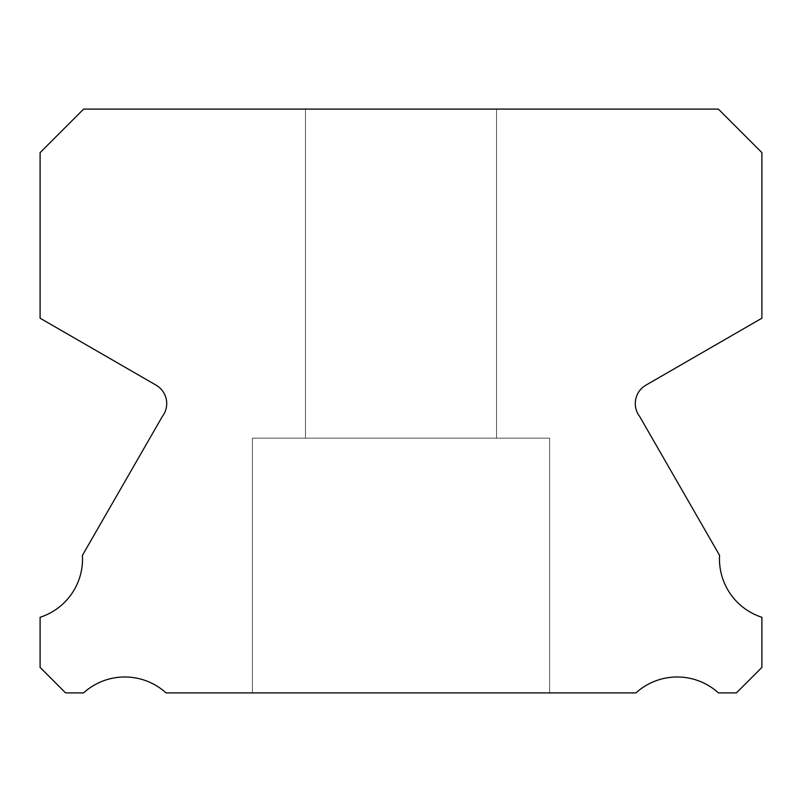 <?xml version="1.0" encoding="UTF-8"?>
<svg xmlns="http://www.w3.org/2000/svg" width="802" height="802" viewBox="0 0 802 802"><rect width="100%" height="100%" fill="white"/><g stroke="black" fill="none" stroke-linecap="round" stroke-linejoin="round"><path stroke-width="0.6" stroke-dasharray="4.01 3.01" d="M496.528 109.092L496.528 438.153L305.472 438.153L496.528 438.153L305.472 438.153L496.528 438.153L305.472 438.153L496.528 438.153L305.472 438.153L496.528 438.153L305.472 438.153L496.528 438.153L305.472 438.153L496.528 438.153L305.472 438.153L496.528 438.153L305.472 438.153L496.528 438.153L305.472 438.153L496.528 438.153L305.472 438.153L496.528 438.153L305.472 438.153L496.528 438.153L305.472 438.153L496.528 438.153L305.472 438.153L496.528 438.153L305.472 438.153L496.528 438.153L305.472 438.153L496.528 438.153L305.472 438.153L496.528 438.153L305.472 438.153L496.528 438.153L305.472 438.153L496.528 438.153L305.472 438.153L496.528 438.153L305.472 438.153L496.528 438.153L305.472 438.153L496.528 438.153L305.472 438.153L496.528 438.153L496.528 109.092L305.472 109.092L305.472 438.153L305.472 109.092L305.472 438.153L305.472 109.092L305.472 438.153L305.472 109.092L305.472 438.153L305.472 109.092L305.472 438.153L305.472 109.092L305.472 438.153L305.472 109.092L305.472 438.153L305.472 109.092L305.472 438.153L305.472 109.092L305.472 438.153L305.472 109.092L305.472 438.153L305.472 109.092L305.472 438.153L305.472 109.092L496.528 109.092L305.472 109.092L496.528 109.092L496.528 438.153L496.528 109.092L305.472 109.092L496.528 109.092L305.472 109.092L496.528 109.092L496.528 438.153L496.528 109.092L305.472 109.092L496.528 109.092L305.472 109.092L496.528 109.092L496.528 438.153L496.528 109.092L305.472 109.092L496.528 109.092L305.472 109.092L496.528 109.092L496.528 438.153L496.528 109.092L305.472 109.092L496.528 109.092L305.472 109.092L496.528 109.092L496.528 438.153L496.528 109.092L305.472 109.092L496.528 109.092L305.472 109.092L496.528 109.092L496.528 438.153L496.528 109.092L305.472 109.092L496.528 109.092L305.472 109.092L496.528 109.092L496.528 438.153L496.528 109.092L305.472 109.092L496.528 109.092L305.472 109.092L496.528 109.092L496.528 438.153L496.528 109.092L305.472 109.092L496.528 109.092L305.472 109.092L496.528 109.092L496.528 438.153L496.528 109.092L305.472 109.092L496.528 109.092L305.472 109.092L496.528 109.092L496.528 438.153L496.528 109.092L305.472 109.092L496.528 109.092M761.9 617.299A61.333 61.333 0 0 1 719.564 555.335L639.615 416.398A21.233 21.233 0 0 1 645.991 385.11L761.9 318.204L761.9 152.621L718.381 109.092L83.619 109.092L40.1 152.621L40.1 318.204L156.009 385.11A21.233 21.233 0 0 1 162.385 416.398L82.436 555.335A61.333 61.333 0 0 1 40.1 617.299L40.1 667.404L65.594 692.908L83.568 692.908A61.353 61.353 0 0 1 166.044 692.908L635.956 692.908A61.353 61.353 0 0 1 718.432 692.908L736.406 692.908L761.9 667.404L761.9 617.299M549.611 438.153L549.611 692.908L252.389 692.908L549.611 692.908L252.389 692.908L549.611 692.908L252.389 692.908L549.611 692.908L252.389 692.908L549.611 692.908L252.389 692.908L549.611 692.908L252.389 692.908L549.611 692.908L252.389 692.908L549.611 692.908L252.389 692.908L549.611 692.908L252.389 692.908L549.611 692.908L252.389 692.908L549.611 692.908L252.389 692.908L549.611 692.908L252.389 692.908L549.611 692.908L252.389 692.908L549.611 692.908L252.389 692.908L549.611 692.908L252.389 692.908L549.611 692.908L252.389 692.908L549.611 692.908L252.389 692.908L549.611 692.908L252.389 692.908L549.611 692.908L252.389 692.908L549.611 692.908L252.389 692.908L549.611 692.908L252.389 692.908L549.611 692.908L252.389 692.908L549.611 692.908L549.611 438.153L549.611 692.908L549.611 438.153L549.611 692.908L549.611 438.153L549.611 692.908L549.611 438.153L549.611 692.908L549.611 438.153L549.611 692.908L549.611 438.153L549.611 692.908L549.611 438.153L549.611 692.908L549.611 438.153L549.611 692.908L549.611 438.153L549.611 692.908L549.611 438.153L549.611 692.908L549.611 438.153L252.389 438.153L252.389 692.908L252.389 438.153L549.611 438.153L252.389 438.153L549.611 438.153L252.389 438.153L252.389 692.908L252.389 438.153L549.611 438.153L252.389 438.153L549.611 438.153L252.389 438.153L252.389 692.908L252.389 438.153L549.611 438.153L252.389 438.153L549.611 438.153L252.389 438.153L252.389 692.908L252.389 438.153L549.611 438.153L252.389 438.153L549.611 438.153L252.389 438.153L252.389 692.908L252.389 438.153L549.611 438.153L252.389 438.153L549.611 438.153L252.389 438.153L252.389 692.908L252.389 438.153L549.611 438.153L252.389 438.153L549.611 438.153L252.389 438.153L252.389 692.908L252.389 438.153L549.611 438.153L252.389 438.153L549.611 438.153L252.389 438.153L252.389 692.908L252.389 438.153L549.611 438.153L252.389 438.153L549.611 438.153L252.389 438.153L252.389 692.908L252.389 438.153L549.611 438.153L252.389 438.153L549.611 438.153L252.389 438.153L252.389 692.908L252.389 438.153L549.611 438.153L252.389 438.153L549.611 438.153L252.389 438.153L252.389 692.908L252.389 438.153L549.611 438.153"/><path stroke-width="1.2" d="M761.9 617.299A61.333 61.333 0 0 1 719.564 555.335L639.615 416.398A21.233 21.233 0 0 1 645.991 385.11L761.9 318.204L761.9 152.621L718.381 109.092L83.619 109.092L40.1 152.621L40.1 318.204L156.009 385.11A21.233 21.233 0 0 1 162.385 416.398L82.436 555.335A61.333 61.333 0 0 1 40.1 617.299L40.1 667.404L65.594 692.908L83.568 692.908A61.353 61.353 0 0 1 166.044 692.908L635.956 692.908A61.353 61.353 0 0 1 718.432 692.908L736.406 692.908L761.9 667.404L761.9 617.299"/></g></svg>
